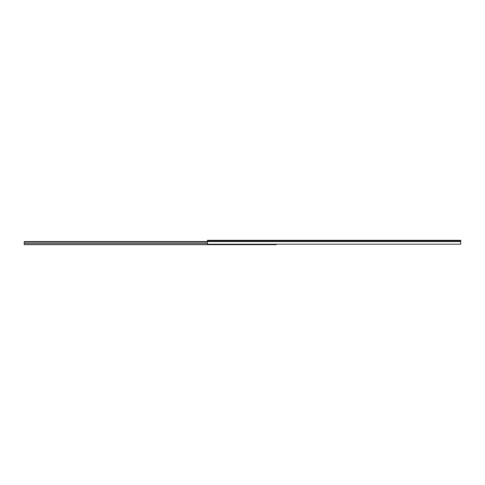 <?xml version="1.0" encoding="UTF-8"?>
<svg xmlns="http://www.w3.org/2000/svg" width="485" height="485" viewBox="0 0 485 485"><rect width="100%" height="100%" fill="white"/><g stroke="black" fill="none" stroke-linecap="round" stroke-linejoin="round"><path stroke-width="0.73" d="M460.75 244.197L207.41 244.197L460.75 244.197L460.75 241.53L207.41 241.53L207.41 244.197L207.41 241.53L460.75 241.53L460.75 240.833L207.41 240.833L207.41 241.53L207.41 240.833L460.75 240.833L460.75 240.324L207.41 240.324L207.41 240.833L207.41 240.324L460.75 240.324L460.75 244.197M208.495 240.324L207.41 240.324L208.495 240.324M24.25 241.615L207.41 241.615L24.25 241.615L24.25 242.1L207.41 242.1L24.25 242.1L24.25 241.615M276.232 244.107L276.232 244.676L24.25 244.676L24.25 243.518L207.41 243.518L24.25 243.518L24.25 242.1L24.25 244.676L276.232 244.676L276.232 244.197"/></g></svg>
